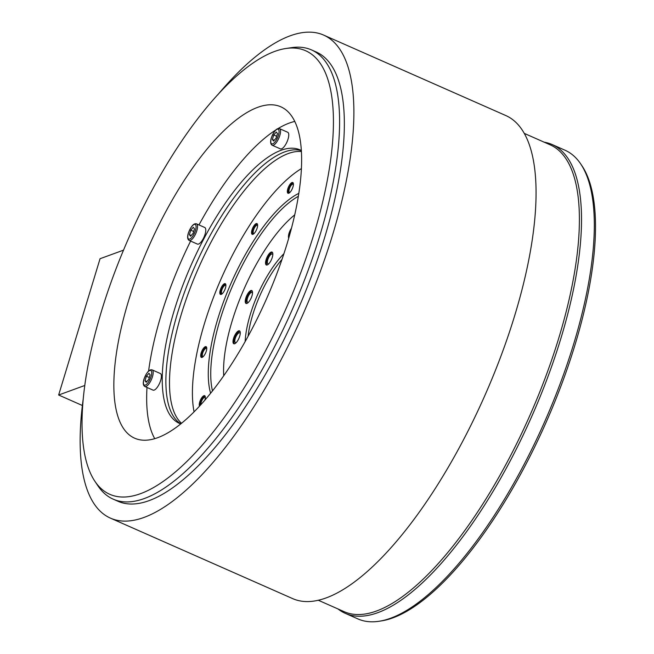 <?xml version="1.0" encoding="UTF-8"?>
<svg xmlns="http://www.w3.org/2000/svg" width="654" height="654" viewBox="0 0 654 654"><rect width="100%" height="100%" fill="white"/><g stroke="black" fill="none" stroke-linecap="round" stroke-linejoin="round"><path stroke-width="0.98" d="M194.034 411.758A149.243 53.056 113.8 0 1 221.265 278.481A149.243 53.056 113.8 0 1 301.445 168.577M204.906 399.978A5.87 2.085 -66.2 0 0 204.661 395.703A5.87 2.085 -66.2 0 0 203.917 395.711A5.87 2.085 -66.2 0 0 200.296 400.411A5.87 2.085 -66.2 0 0 199.503 406.044M205.348 346.685A5.87 2.085 -66.2 0 0 201.448 352.089A5.87 2.085 -66.2 0 0 201.35 357.411A5.87 2.085 -66.2 0 0 202.094 357.395A5.87 2.085 -66.2 0 0 205.994 351.991A5.87 2.085 -66.2 0 0 206.092 346.669A5.87 2.085 -66.2 0 0 205.348 346.685M224.486 283.689A5.87 2.085 -66.2 0 0 220.586 289.093A5.87 2.085 -66.2 0 0 220.488 294.414A5.87 2.085 -66.2 0 0 221.232 294.398A5.87 2.085 -66.2 0 0 225.131 288.994A5.87 2.085 -66.2 0 0 225.238 283.673A5.87 2.085 -66.2 0 0 224.486 283.689M256.204 223.603A5.87 2.085 -66.2 0 0 252.305 229.006A5.87 2.085 -66.2 0 0 252.207 234.328A5.87 2.085 -66.2 0 0 252.951 234.312A5.87 2.085 -66.2 0 0 256.85 228.908A5.87 2.085 -66.2 0 0 256.957 223.586A5.87 2.085 -66.2 0 0 256.204 223.603M292.003 182.531A5.87 2.085 -66.2 0 0 288.103 187.935A5.87 2.085 -66.2 0 0 288.005 193.257A5.87 2.085 -66.2 0 0 288.749 193.241A5.87 2.085 -66.2 0 0 292.649 187.837A5.87 2.085 -66.2 0 0 292.747 182.515A5.87 2.085 -66.2 0 0 292.003 182.531M210.588 393.16A118.66 42.191 113.8 0 1 231.214 282.871A118.66 42.191 113.8 0 1 298.845 193.347M205.045 396.054A5.87 2.085 113.8 0 0 204.825 396.12A5.87 2.085 -66.2 0 0 201.661 399.847A5.87 2.085 -66.2 0 0 200.157 405.333M200.884 404.532A4.48 1.594 -66.2 0 1 201.988 400.313A4.48 1.594 -66.2 0 1 204.44 397.387A4.48 1.594 113.8 0 1 205.013 397.37A4.48 1.594 113.8 0 1 205.331 397.673M206.484 347.021A5.87 2.085 113.8 0 0 206.263 347.086A5.87 2.085 -66.2 0 0 202.626 351.836A5.87 2.085 -66.2 0 0 201.873 357.452M203.263 356.569A4.48 1.594 -66.2 0 1 202.822 356.544A4.48 1.594 -66.2 0 1 202.895 352.481A4.48 1.594 -66.2 0 1 205.879 348.353A4.48 1.594 113.8 0 1 206.443 348.337A4.48 1.594 113.8 0 1 206.762 348.647M225.622 284.024A5.87 2.085 113.8 0 0 225.401 284.089A5.87 2.085 -66.2 0 0 221.763 288.839A5.87 2.085 -66.2 0 0 221.011 294.455M222.401 293.572A4.48 1.594 -66.2 0 1 221.968 293.548A4.48 1.594 -66.2 0 1 222.041 289.477A4.48 1.594 -66.2 0 1 225.017 285.357A4.48 1.594 113.8 0 1 225.589 285.34A4.48 1.594 113.8 0 1 225.9 285.651M257.341 223.946A5.87 2.085 113.8 0 0 257.12 224.003A5.87 2.085 -66.2 0 0 253.482 228.753A5.87 2.085 -66.2 0 0 252.73 234.377M254.12 233.486A4.48 1.594 -66.2 0 1 253.678 233.462A4.48 1.594 -66.2 0 1 253.76 229.399A4.48 1.594 -66.2 0 1 256.736 225.27A4.48 1.594 113.8 0 1 257.308 225.262A4.48 1.594 113.8 0 1 257.619 225.565M293.139 182.875A5.87 2.085 113.8 0 0 292.918 182.932A5.87 2.085 -66.2 0 0 289.281 187.682A5.87 2.085 -66.2 0 0 288.528 193.306M289.918 192.415A4.48 1.594 -66.2 0 1 289.477 192.39A4.48 1.594 -66.2 0 1 289.558 188.327A4.48 1.594 -66.2 0 1 292.534 184.199A4.48 1.594 113.8 0 1 293.098 184.191A4.48 1.594 113.8 0 1 293.417 184.493M212.46 390.814A117.426 41.75 113.8 0 1 233.437 283.852A117.426 41.75 113.8 0 1 298.371 196.306M301.445 151.573A149.455 53.138 -66.2 0 0 181.46 313.748A149.455 53.138 -66.2 0 0 181.46 423.22M83.156 399.406A264.003 93.857 -66.2 0 0 110.387 518.107A264.003 93.857 -66.2 0 0 302.908 314.533A264.003 93.857 -66.2 0 0 323.714 35.12A264.003 93.857 -66.2 0 0 217.635 94.944M323.714 35.12L505.894 115.586A264.003 93.857 113.8 0 1 485.088 395A264.003 93.857 113.8 0 1 292.567 598.574L110.387 518.107M128.339 301.478A181.093 64.386 -66.2 0 0 134.569 438.155A181.093 64.386 -66.2 0 0 287.139 243.525A181.093 64.386 113.8 0 0 280.909 106.847A181.093 64.386 113.8 0 0 128.339 301.478M101.444 311.296A242.454 86.197 -66.2 0 0 94.855 481.221A242.454 86.197 -66.2 0 0 200.999 446.551A242.454 86.197 -66.2 0 0 314.043 233.707A242.454 86.197 -66.2 0 0 285.986 48.486A242.454 86.197 -66.2 0 0 101.444 311.296M94.855 481.221L97.986 485.889A245.536 87.293 -66.2 0 0 113.101 499.116A245.536 87.293 -66.2 0 0 319.953 235.227A245.536 87.293 -66.2 0 0 311.508 49.917A245.536 87.293 -66.2 0 0 291.545 47.652L285.986 48.486M311.508 49.917L316.25 52.018A245.536 87.293 113.8 0 1 324.703 237.328A245.536 87.293 -66.2 0 1 117.843 501.217L113.101 499.116M84.75 385.492L58.647 395.016L100.054 258.714L123.532 250.147M82.379 405.505L58.647 395.016M301.396 150.657A149.455 53.138 113.8 0 0 207.293 240.778A149.455 53.138 -66.2 0 0 180.757 423.792M301.388 150.543A149.455 53.138 113.8 0 0 300.072 149.897A149.455 53.138 113.8 0 0 203.647 239.168A149.455 53.138 -66.2 0 0 179.302 423.326A149.455 53.138 -66.2 0 0 180.667 423.866M190.608 241.081A179.343 63.765 -66.2 0 0 148.597 371.031M146.995 387.454A179.343 63.765 -66.2 0 0 154.712 438.613M198.971 224.935A179.343 63.765 113.8 0 1 275.661 130.064M278.163 128.503A179.343 63.765 113.8 0 1 294.807 121.423M144.82 386.498L153.036 390.119A9.074 3.229 -66.2 0 0 160.68 380.366A9.074 3.229 113.8 0 0 160.361 373.524L152.153 369.894C149.423 369.142 146.692 372.232 143.954 379.165C142.817 383.015 143.103 385.459 144.82 386.498A9.074 3.229 -66.2 0 0 152.464 376.745A9.074 3.229 -66.2 0 0 152.153 369.894M145.016 380.726L146.202 382.288L148.76 379.353L150.126 374.856L148.94 373.295L146.382 376.222L145.016 380.726L146.856 381.535M146.382 376.222L149.316 377.522M189.186 240.451L197.402 244.081A9.074 3.229 -66.2 0 0 205.045 234.328A9.074 3.229 113.8 0 0 204.735 227.478L196.519 223.848C193.797 223.096 191.066 226.186 188.319 233.118C187.191 236.977 187.477 239.413 189.186 240.451A9.074 3.229 -66.2 0 0 196.829 230.698A9.074 3.229 -66.2 0 0 196.519 223.848M189.39 234.68L190.576 236.241L193.134 233.314L194.5 228.818L193.306 227.249L190.755 230.183L189.39 234.68L191.23 235.497M190.755 230.183L193.69 231.483M272.178 145.245L280.386 148.867A9.074 3.229 -66.2 0 0 288.038 139.114A9.074 3.229 113.8 0 0 287.719 132.272L279.511 128.642C276.781 127.89 274.051 130.98 271.312 137.912C270.176 141.763 270.462 144.207 272.178 145.245A9.074 3.229 -66.2 0 0 279.822 135.492A9.074 3.229 -66.2 0 0 279.511 128.642M272.375 139.465L273.56 141.035L276.119 138.1L277.484 133.604L276.299 132.043L273.74 134.969L272.375 139.465L274.214 140.283M273.74 134.969L276.675 136.269M294.75 214.839A106.757 37.957 -66.2 0 0 223.717 375.658M291.471 228.238A7.047 2.502 -66.2 0 0 288.733 238.162M267.233 264.96A7.047 2.502 -66.2 0 0 271.917 258.477A7.047 2.502 -66.2 0 0 272.031 252.084A7.047 2.502 -66.2 0 0 271.14 252.109A7.047 2.502 -66.2 0 0 266.464 258.592A7.047 2.502 -66.2 0 0 266.341 264.976A7.047 2.502 -66.2 0 0 267.233 264.96M246.934 303.415A7.047 2.502 -66.2 0 0 251.618 296.924A7.047 2.502 -66.2 0 0 251.733 290.539A7.047 2.502 -66.2 0 0 250.842 290.564A7.047 2.502 -66.2 0 0 246.166 297.047A7.047 2.502 -66.2 0 0 246.043 303.431A7.047 2.502 -66.2 0 0 246.934 303.415M234.688 343.734A7.047 2.502 -66.2 0 0 239.364 337.243A7.047 2.502 -66.2 0 0 239.487 330.859A7.047 2.502 -66.2 0 0 238.587 330.883A7.047 2.502 -66.2 0 0 233.911 337.366A7.047 2.502 -66.2 0 0 233.789 343.751A7.047 2.502 -66.2 0 0 234.688 343.734M245.152 341.47A65.286 23.209 113.8 0 1 283.918 253.703M289.526 235.383A7.047 2.502 113.8 0 1 290.237 232.849M272.432 252.419A7.047 2.502 -66.2 0 0 272.056 252.509A7.047 2.502 113.8 0 0 267.633 258.338A7.047 2.502 113.8 0 0 266.857 265.05M268.933 263.652A5.338 1.897 -66.2 0 1 268.622 263.807A5.338 1.897 113.8 0 1 267.944 263.815A5.338 1.897 113.8 0 1 268.034 258.984A5.338 1.897 113.8 0 1 271.582 254.071A5.338 1.897 -66.2 0 1 272.26 254.054A5.338 1.897 -66.2 0 1 272.8 254.897M252.133 290.875A7.047 2.502 -66.2 0 0 251.757 290.965A7.047 2.502 113.8 0 0 247.335 296.793A7.047 2.502 113.8 0 0 246.558 303.505M248.634 302.107A5.338 1.897 -66.2 0 1 248.324 302.254A5.338 1.897 113.8 0 1 247.645 302.271A5.338 1.897 113.8 0 1 247.735 297.431A5.338 1.897 113.8 0 1 251.283 292.518A5.338 1.897 -66.2 0 1 251.962 292.51A5.338 1.897 -66.2 0 1 252.501 293.352M239.887 331.194A7.047 2.502 -66.2 0 0 239.503 331.284A7.047 2.502 113.8 0 0 235.08 337.112A7.047 2.502 113.8 0 0 234.304 343.824M236.388 342.426A5.338 1.897 -66.2 0 1 236.069 342.573A5.338 1.897 113.8 0 1 235.399 342.59A5.338 1.897 113.8 0 1 235.489 337.75A5.338 1.897 113.8 0 1 239.029 332.837A5.338 1.897 -66.2 0 1 239.707 332.829A5.338 1.897 -66.2 0 1 240.255 333.671M248.062 336.221A64.051 22.776 113.8 0 1 281.997 259.385M345.181 613.297L357.959 618.937A256.204 91.086 -66.2 0 0 378.789 621.3L381.012 620.965A254.978 90.653 -66.2 0 0 575.095 344.584A254.978 90.653 -66.2 0 0 582.019 165.879L580.76 164.015A256.204 91.086 -66.2 0 0 564.991 150.207L552.213 144.567A256.204 91.086 113.8 0 1 561.026 337.938A256.204 91.086 113.8 0 1 345.181 613.297A256.204 91.086 113.8 0 1 338.012 608.964M524.369 133.432L550.202 144.845A255.142 90.71 113.8 0 1 558.982 337.407A255.142 90.71 -66.2 0 1 344.029 611.621L318.204 600.209M378.789 621.3A256.204 91.086 -66.2 0 0 573.803 343.579A256.204 91.086 -66.2 0 0 580.76 164.015M544.185 142.188A256.204 91.086 113.8 0 1 552.213 144.567M144.06 379.075A8.003 2.845 -66.2 0 0 145.352 385.092A8.003 2.845 -66.2 0 0 151.082 376.508A8.003 2.845 -66.2 0 0 149.791 370.491A8.003 2.845 -66.2 0 0 144.06 379.075M188.434 233.028A8.003 2.845 -66.2 0 0 189.725 239.053A8.003 2.845 -66.2 0 0 195.456 230.47A8.003 2.845 -66.2 0 0 194.164 224.445A8.003 2.845 -66.2 0 0 188.434 233.028M271.418 137.822A8.003 2.845 -66.2 0 0 272.71 143.839A8.003 2.845 -66.2 0 0 278.441 135.255A8.003 2.845 -66.2 0 0 277.149 129.239A8.003 2.845 -66.2 0 0 271.418 137.822"/></g></svg>
